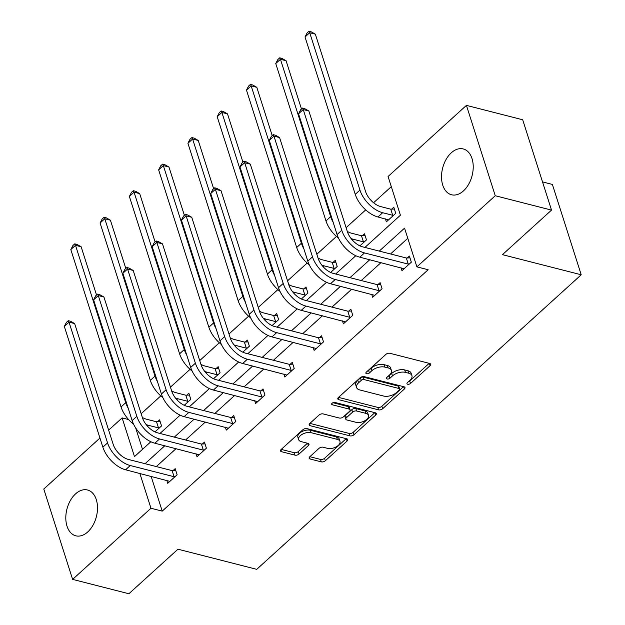 <?xml version="1.0" encoding="UTF-8"?>
<svg xmlns="http://www.w3.org/2000/svg" width="625" height="625" viewBox="0 0 625 625"><rect width="100%" height="100%" fill="white"/><g stroke="black" fill="none" stroke-linecap="round" stroke-linejoin="round"><path stroke-width="0.94" d="M407.656 384.234A2.086 1.117 162.3 0 0 410.492 383.461L430.062 365.695A2.977 1.594 162.3 0 0 430.688 364.227A2.977 1.594 162.3 0 0 429.695 363.453L389.93 353.297A2.977 1.594 162.3 0 0 385.875 354.406L366.305 372.172A2.086 1.117 162.3 0 0 365.867 373.203A2.086 1.117 162.3 0 0 366.562 373.734A2.086 1.117 162.3 0 0 369.398 372.961L371.93 370.664A9.523 5.086 162.3 0 1 384.898 367.117L388.211 367.961A9.523 5.086 162.3 0 1 391.391 370.422A9.523 5.086 162.3 0 1 389.383 375.125L386.852 377.422A2.086 1.117 162.3 0 0 386.414 378.445A2.086 1.117 162.3 0 0 387.109 378.984A2.086 1.117 162.3 0 0 389.945 378.211L392.477 375.914A9.523 5.086 162.3 0 1 405.445 372.367L408.758 373.211A9.523 5.086 162.3 0 1 411.938 375.672A9.523 5.086 162.3 0 1 409.93 380.367L407.398 382.672A2.086 1.117 162.3 0 0 406.961 383.695A2.086 1.117 162.3 0 0 407.656 384.234M408.477 381.695A2.086 1.117 162.3 0 0 409.711 381.016L429.195 363.328M367.383 371.195A2.086 1.117 162.3 0 0 368.617 370.523L371.148 368.219L371.93 370.664M387.93 376.445A2.086 1.117 162.3 0 0 389.164 375.766L391.695 373.469L392.477 375.914M75.578 493.859A23.648 15.203 104.3 0 1 87.508 489.992A23.648 15.203 104.3 0 1 97.508 507.766A23.648 15.203 104.3 0 1 87.734 531.953A23.648 15.203 104.3 0 1 75.805 535.82A23.648 15.203 104.3 0 1 65.805 518.047A23.648 15.203 104.3 0 1 75.578 493.859M451.297 152.805A23.648 15.203 104.3 0 1 463.234 148.938A23.648 15.203 104.3 0 1 473.227 166.711A23.648 15.203 104.3 0 1 463.453 190.898A23.648 15.203 104.3 0 1 451.523 194.773A23.648 15.203 104.3 0 1 441.523 176.992A23.648 15.203 104.3 0 1 451.297 152.805M309.766 456.773A2.977 1.594 162.3 0 0 309.133 458.242A2.977 1.594 162.3 0 0 310.133 459.016L321.289 461.859A2.977 1.594 162.3 0 0 325.336 460.758L347.078 441.023A2.977 1.594 162.3 0 0 347.703 439.555A2.977 1.594 162.3 0 0 346.711 438.789L306.945 428.625A2.977 1.594 162.3 0 0 302.891 429.734L281.156 449.469A2.977 1.594 162.3 0 0 280.523 450.938A2.977 1.594 162.3 0 0 281.523 451.703L295 455.148A2.977 1.594 162.3 0 0 299.047 454.039L308.352 445.594A2.977 1.594 162.3 0 0 308.977 444.125A2.977 1.594 162.3 0 0 307.984 443.359L301.297 441.648A7.961 4.258 162.3 0 1 298.641 439.602A7.961 4.258 162.3 0 1 302.391 434.211A7.961 4.258 162.3 0 1 311.156 432.703L337.336 439.391A7.961 4.258 162.3 0 1 339.992 441.445A7.961 4.258 162.3 0 1 336.25 446.828A7.961 4.258 162.3 0 1 327.477 448.336L323.117 447.227A2.977 1.594 162.3 0 0 319.062 448.328L309.766 456.773M364.922 247.43L400.414 215.211L388.062 176.508L466.422 105.383L522.688 119.766L551.523 210.109L502.445 254.656L581.219 274.781L256.734 569.328L177.961 549.203L128.883 593.75L72.617 579.375L43.781 489.031L99.953 438.039M551.523 210.109L495.25 195.734L416.898 266.859L404.547 228.156L379.273 251.094M151.109 476.312L162.219 511.125L428.148 269.734L416.898 266.859M162.219 511.125L150.969 508.25L72.617 579.375M378.578 409.859A2.977 1.594 162.3 0 0 382.625 408.75L404.367 389.023A2.977 1.594 162.3 0 0 404.992 387.547A2.977 1.594 162.3 0 0 404 386.781L364.234 376.625A2.977 1.594 162.3 0 0 360.18 377.734L338.445 397.461A2.977 1.594 162.3 0 0 337.82 398.93A2.977 1.594 162.3 0 0 338.812 399.695L378.578 409.859L377.797 407.414A2.977 1.594 162.3 0 0 381.852 406.313L403.5 386.656M375.719 415.023L353.984 434.75A2.977 1.594 162.3 0 1 349.93 435.859L310.164 425.703A2.977 1.594 162.3 0 1 309.172 424.937A2.977 1.594 162.3 0 1 309.797 423.461L319.102 415.023A2.977 1.594 162.3 0 1 323.148 413.914L339.281 418.031A2.977 1.594 162.3 0 0 343.328 416.922L349.5 411.32A2.977 1.594 162.3 0 0 350.125 409.852A2.977 1.594 162.3 0 0 349.133 409.086L332.344 404.797A2.086 1.117 162.3 0 1 331.648 404.258A2.086 1.117 162.3 0 1 332.633 402.852A2.086 1.117 162.3 0 1 334.922 402.453L375.352 412.789A2.977 1.594 162.3 0 1 376.344 413.555A2.977 1.594 162.3 0 1 375.719 415.023L374.977 412.688M466.422 105.383L495.25 195.734M581.219 274.781L552.383 184.438L542.523 181.914M184.25 405.312L190.812 399.359L188.867 393.25L186.758 395.164M242.805 352.164L249.367 346.203L247.414 340.102L245.312 342.016M301.359 299.008L307.922 293.055L305.969 286.953L303.867 288.867M359.914 245.859L366.477 239.906L364.523 233.797L362.414 235.711M391.305 186.656L373.57 202.758M365.719 209.883L346.102 227.688M336.445 236.461L316.828 254.266M307.164 263.031L287.547 280.844M277.891 289.609L258.273 307.414M248.617 316.188L228.992 333.992M219.336 342.758L199.719 360.57M190.062 369.336L170.445 387.141M160.781 395.914L141.164 413.719M135.672 427.945L142.5 449.328M385.422 218.875L386.367 221.844L395.75 213.328L393.805 207.227L391.695 209.141M330.633 272.438L337.195 266.477L335.25 260.375L333.141 262.289M272.078 325.586L278.641 319.633L276.695 313.523L274.586 315.438M213.531 378.734L220.086 372.781L218.141 366.68L216.031 368.594M154.977 431.891L161.539 425.93L159.586 419.828L157.477 421.742M108.648 430.141L122.133 417.906L134.484 456.609L150.859 441.742M128.578 419.547L122.133 417.906M139.859 473.438L150.969 508.25M369.766 259.727L350 277.672M340.484 286.305L320.719 304.25M311.211 312.883L291.445 330.82M281.93 339.453L262.164 357.398M252.656 366.031L232.891 383.969M223.375 392.609L203.609 410.547M194.102 419.18L174.336 437.125M164.82 445.758L145.062 463.695M159.984 433.461L180.133 415.172M189.266 406.883L209.414 388.594M218.539 380.305L238.688 362.016M247.82 353.734L267.961 335.445M277.094 327.156L297.242 308.867M306.375 300.578L326.516 282.289M335.648 274.008L355.797 255.719M407.789 238.305L390.523 253.969M381.016 262.602L361.25 280.547M351.742 289.18L331.977 307.125M322.461 315.758L302.695 333.695M293.188 342.328L273.422 360.273M263.906 368.906L244.141 386.852M234.633 395.484L214.867 413.422M205.352 422.055L185.586 440M176.078 448.633L156.312 466.578M173.062 470.578L175.172 468.664L177.125 474.766L167.734 483.289L166.789 480.312M202.344 444L204.453 442.086L206.398 448.195L197.016 456.711L196.062 453.742M231.617 417.43L233.727 415.516L235.672 421.617L226.289 430.133L225.344 427.164M260.898 390.852L263 388.938L264.953 395.039L255.57 403.562L254.617 400.586M290.172 364.273L292.281 362.359L294.227 368.469L284.844 376.984L283.898 374.016M319.445 337.703L321.555 335.789L323.508 341.891L314.125 350.406L313.172 347.438M348.727 311.125L350.836 309.211L352.781 315.312L343.398 323.836L342.453 320.859M378 284.547L380.109 282.633L382.062 288.742L372.672 297.258L371.727 294.289M407.281 257.977L409.391 256.062L411.336 262.164L401.953 270.68L401.008 267.711M411.938 375.672L411.156 373.227A9.523 5.086 162.3 0 0 407.977 370.773L408.758 373.211M391.695 373.469A9.523 5.086 162.3 0 1 404.664 369.922L407.977 370.773M391.391 370.422L390.609 367.977A9.523 5.086 162.3 0 0 387.43 365.523L388.211 367.961M371.148 368.219A9.523 5.086 162.3 0 1 384.117 364.672L387.43 365.523M338.531 397.383L377.797 407.414M399.242 390.07A2.086 1.117 162.3 0 0 399.688 389.039A2.086 1.117 162.3 0 0 398.992 388.5L364.086 379.586A2.086 1.117 162.3 0 0 361.25 380.359L358.578 382.789A9.523 5.086 162.3 0 0 356.57 387.484A9.523 5.086 162.3 0 0 359.75 389.945L383.609 396.039A9.523 5.086 162.3 0 0 396.578 392.492L399.242 390.07M399.688 389.039L398.906 386.602A2.086 1.117 162.3 0 0 398.211 386.062L398.992 388.5M356.57 387.484L355.789 385.047A9.523 5.086 162.3 0 1 357.797 380.344L360.469 377.922A2.086 1.117 162.3 0 1 363.305 377.141L398.211 386.062M374.852 412.656L353.203 432.312L353.984 434.75M309.883 423.383L349.148 433.422A2.977 1.594 162.3 0 0 353.203 432.312M350.125 409.852L349.352 407.414A2.977 1.594 162.3 0 0 348.359 406.648L332.93 402.703M356.016 422.305A7.961 4.258 162.3 0 0 364.781 420.797A7.961 4.258 162.3 0 0 368.531 415.414A7.961 4.258 162.3 0 0 365.867 413.359L356.648 411.008A2.977 1.594 162.3 0 0 352.594 412.117L346.422 417.719A2.977 1.594 162.3 0 0 345.797 419.187A2.977 1.594 162.3 0 0 346.789 419.953L356.016 422.305M368.531 415.414L367.75 412.977A7.961 4.258 162.3 0 0 365.094 410.922L365.867 413.359M345.797 419.187L345.016 416.742A2.977 1.594 162.3 0 1 345.648 415.273L351.812 409.672A2.977 1.594 162.3 0 1 355.867 408.562L365.094 410.922M339.992 441.445L339.211 439A7.961 4.258 162.3 0 0 336.555 436.953L337.336 439.391M298.641 439.602L297.867 437.156A7.961 4.258 162.3 0 1 301.609 431.773A7.961 4.258 162.3 0 1 310.375 430.266L336.555 436.953M281.242 449.391L294.219 452.703A2.977 1.594 162.3 0 0 298.266 451.594L307.484 443.227M309.852 456.695L320.508 459.422A2.977 1.594 162.3 0 0 324.555 458.312L346.211 438.664M390.75 209.172L380.719 206.609A15.164 8.32 -132.2 0 1 365.57 191.523L315.344 34.156L309.719 32.719L359.945 190.086A22.742 12.484 47.8 0 0 382.672 212.719L392.695 215.281L390.75 209.172L394.383 209.039M305.023 36.977L307.109 32.953L308.984 31.25L309.719 32.719L305.023 36.977L355.25 194.352A22.742 12.484 47.8 0 0 377.977 216.977L388.477 219.93M393.641 215.242L392.695 215.281M308.984 31.25L311.234 31.828L315.344 34.156M409.227 264.078L408.281 264.117L406.336 258.008L362.547 246.82A15.164 8.32 -132.2 0 1 347.398 231.734L308.859 110.992L303.234 109.555L341.766 230.297A22.742 12.484 47.8 0 0 364.492 252.922L408.281 264.117M298.539 113.812L300.625 109.789L302.5 108.086L303.234 109.555L298.539 113.812L337.078 234.555A22.742 12.484 47.8 0 0 359.805 257.188L404.063 268.766M406.336 258.008L409.969 257.875M302.5 108.086L304.75 108.664L308.859 110.992M364.367 241.82L363.422 241.852L361.477 235.75L351.445 233.188A15.164 8.32 -132.2 0 1 347.297 231.43M361.477 235.75L365.102 235.609M351.102 238.555A22.742 12.484 47.8 0 0 353.391 239.289L363.422 241.852M301.477 109.016L286.07 60.727L280.445 59.289L330.664 216.664A22.742 12.484 47.8 0 0 333.164 222.297M279.711 57.828L280.445 59.289L275.75 63.547L277.836 59.531L279.711 57.828L281.961 58.398L286.07 60.727M275.75 63.547L325.977 220.922A22.742 12.484 47.8 0 0 338.555 238.234M335.086 268.391L334.141 268.43L332.195 262.328L322.164 259.766A15.164 8.32 -132.2 0 1 318.023 258.008M332.195 262.328L335.828 262.188M321.828 265.133A22.742 12.484 47.8 0 0 324.117 265.867L334.141 268.43M272.203 135.586L256.789 87.305L251.164 85.867L301.391 243.242A22.742 12.484 47.8 0 0 303.883 248.875M250.43 84.398L251.164 85.867L246.477 90.125L248.555 86.102L250.43 84.398L252.68 84.977L256.789 87.305M246.477 90.125L296.695 247.5A22.742 12.484 47.8 0 0 309.273 264.812M379.953 290.656L379.008 290.688L377.055 284.586L333.266 273.398A15.164 8.32 -132.2 0 1 318.117 258.312L279.586 137.562L273.953 136.125L312.492 256.875A22.742 12.484 47.8 0 0 335.219 279.5L379.008 290.688M269.266 140.391L271.344 136.367L273.227 134.664L273.953 136.125L269.266 140.391L307.797 261.133A22.742 12.484 47.8 0 0 330.523 283.758L374.781 295.344M377.055 284.586L380.688 284.445M273.227 134.664L275.477 135.234L279.586 137.562M350.672 317.227L349.727 317.266L347.781 311.164L303.992 299.969A15.164 8.32 -132.2 0 1 288.844 284.891L250.305 164.141L244.68 162.703L283.211 283.453A22.742 12.484 47.8 0 0 305.938 306.078L349.727 317.266M239.984 166.961L242.07 162.945L243.945 161.234L244.68 162.703L239.984 166.961L278.523 287.711A22.742 12.484 47.8 0 0 301.25 310.336L345.508 321.922M347.781 311.164L351.414 311.023M243.945 161.234L246.195 161.812L250.305 164.141M305.812 294.969L304.867 295.008L302.922 288.898L292.891 286.336A15.164 8.32 -132.2 0 1 288.742 284.578M302.922 288.898L306.547 288.766M292.547 291.711A22.742 12.484 47.8 0 0 294.836 292.445L304.867 295.008M242.922 162.164L227.516 113.883L221.891 112.445L272.109 269.812A22.742 12.484 47.8 0 0 274.609 275.445M221.156 110.977L221.891 112.445L217.195 116.703L219.281 112.68L221.156 110.977L223.406 111.555L227.516 113.883M217.195 116.703L267.422 274.078A22.742 12.484 47.8 0 0 280 291.391M321.398 343.805L320.453 343.844L318.508 337.734L274.711 326.547A15.164 8.32 -132.2 0 1 259.562 311.461L221.031 190.719L215.398 189.281L253.938 310.023A22.742 12.484 47.8 0 0 276.664 332.648L320.453 343.844M210.711 193.539L212.789 189.516L214.672 187.812L215.398 189.281L210.711 193.539L249.242 314.281A22.742 12.484 47.8 0 0 271.969 336.914L316.227 348.492M318.508 337.734L322.133 337.602M214.672 187.812L216.922 188.391L221.031 190.719M276.531 321.547L275.594 321.578L273.641 315.477L263.609 312.914A15.164 8.32 -132.2 0 1 259.469 311.156M273.641 315.477L277.273 315.336M263.273 318.281A22.742 12.484 47.8 0 0 265.562 319.016L275.594 321.578M213.648 188.742L198.242 140.453L192.609 139.016L242.836 296.391A22.742 12.484 47.8 0 0 245.336 302.023M191.883 137.555L192.609 139.016L187.922 143.273L190 139.258L191.883 137.555L194.133 138.125L198.242 140.453M187.922 143.273L238.141 300.648A22.742 12.484 47.8 0 0 250.719 317.961M292.117 370.383L291.18 370.414L289.227 364.312L245.438 353.125A15.164 8.32 -132.2 0 1 230.289 338.039L191.75 217.289L186.125 215.852L224.664 336.602A22.742 12.484 47.8 0 0 247.383 359.227L291.18 370.414M181.43 220.117L183.516 216.094L185.391 214.391L186.125 215.852L181.43 220.117L219.969 340.859A22.742 12.484 47.8 0 0 242.695 363.484L286.953 375.07M289.227 364.312L292.859 364.172M185.391 214.391L187.641 214.961L191.75 217.289M247.258 348.117L246.312 348.156L244.367 342.047L234.336 339.492A15.164 8.32 -132.2 0 1 230.188 337.734M244.367 342.047L248 341.914M233.992 344.859A22.742 12.484 47.8 0 0 236.281 345.594L246.312 348.156M184.375 215.313L168.961 167.031L163.336 165.594L213.562 322.969A22.742 12.484 47.8 0 0 216.055 328.602M162.602 164.125L163.336 165.594L158.641 169.852L160.727 165.828L162.602 164.125L164.852 164.703L168.961 167.031M158.641 169.852L208.867 327.227A22.742 12.484 47.8 0 0 221.445 344.539M262.844 396.953L261.898 396.992L259.953 390.883L216.164 379.695A15.164 8.32 -132.2 0 1 201.008 364.617L162.477 243.867L156.852 242.43L195.383 363.18A22.742 12.484 47.8 0 0 218.109 385.805L261.898 396.992M152.156 246.688L154.242 242.672L156.117 240.961L156.852 242.43L152.156 246.688L190.695 367.438A22.742 12.484 47.8 0 0 213.414 390.062L257.68 401.648M259.953 390.883L263.578 390.75M156.117 240.961L158.367 241.539L162.477 243.867M217.984 374.695L217.039 374.734L215.086 368.625L205.062 366.062A15.164 8.32 -132.2 0 1 200.914 364.305M215.086 368.625L218.719 368.492M204.719 371.438A22.742 12.484 47.8 0 0 207.008 372.172L217.039 374.734M155.094 241.891L139.688 193.609L134.055 192.172L184.281 349.539A22.742 12.484 47.8 0 0 186.781 355.172M133.328 190.703L134.055 192.172L129.367 196.43L131.445 192.406L133.328 190.703L135.578 191.281L139.688 193.609M129.367 196.43L179.594 353.805A22.742 12.484 47.8 0 0 192.164 371.117M233.57 423.531L232.625 423.57L230.672 417.461L186.883 406.273A15.164 8.32 -132.2 0 1 171.734 391.188L133.195 270.445L127.57 269.008L166.109 389.75A22.742 12.484 47.8 0 0 188.828 412.375L232.625 423.57M122.883 273.266L124.961 269.242L126.836 267.539L127.57 269.008L122.883 273.266L161.414 394.008A22.742 12.484 47.8 0 0 184.141 416.641L228.398 428.219M230.672 417.461L234.305 417.328M126.836 267.539L129.094 268.117L133.195 270.445M188.703 401.273L187.758 401.305L185.812 395.203L175.781 392.641A15.164 8.32 -132.2 0 1 171.633 390.883M185.812 395.203L189.445 395.062M175.445 398.008A22.742 12.484 47.8 0 0 177.734 398.742L187.758 401.305M125.82 268.469L110.406 220.18L104.781 218.742L155.008 376.117A22.742 12.484 47.8 0 0 157.5 381.75M104.047 217.281L104.781 218.742L100.086 223L102.172 218.984L104.047 217.281L106.297 217.852L110.406 220.18M100.086 223L150.312 380.375A22.742 12.484 47.8 0 0 162.891 397.688M204.289 450.109L203.344 450.141L201.398 444.039L157.609 432.852A15.164 8.32 -132.2 0 1 142.453 417.766L103.922 297.016L98.297 295.578L136.828 416.328A22.742 12.484 47.8 0 0 159.555 438.953L203.344 450.141M93.602 299.844L95.688 295.82L97.562 294.117L98.297 295.578L93.602 299.844L132.141 420.586A22.742 12.484 47.8 0 0 154.867 443.211L199.125 454.797M201.398 444.039L205.031 443.898M97.562 294.117L99.812 294.688L103.922 297.016M159.43 427.844L158.484 427.883L156.531 421.773L146.508 419.211A15.164 8.32 -132.2 0 1 142.359 417.461M156.531 421.773L160.164 421.641M146.164 424.586A22.742 12.484 47.8 0 0 148.453 425.32L158.484 427.883M96.539 295.039L81.133 246.758L75.508 245.32L125.727 402.695A22.742 12.484 47.8 0 0 128.227 408.328M74.773 243.852L75.508 245.32L70.812 249.578L72.898 245.555L74.773 243.852L77.023 244.43L81.133 246.758M70.812 249.578L121.039 406.953A22.742 12.484 47.8 0 0 133.617 424.266M175.016 476.68L174.07 476.719L172.117 470.609L128.328 459.422A15.164 8.32 -132.2 0 1 113.18 444.344L74.648 323.594L69.016 322.156L107.555 442.906A22.742 12.484 47.8 0 0 130.281 465.531L174.07 476.719M64.328 326.414L66.406 322.398L68.289 320.688L69.016 322.156L64.328 326.414L102.859 447.164A22.742 12.484 47.8 0 0 125.586 469.789L169.844 481.375M172.117 470.609L175.75 470.477M68.289 320.688L70.539 321.266L74.648 323.594M409.711 381.016L410.492 383.461M368.617 370.523L369.398 372.961M389.164 375.766L389.945 378.211M404.664 369.922L405.445 372.367M384.117 364.672L384.898 367.117M429.32 363.359L430.062 365.695M338.18 397.734L338.812 399.695M403.617 386.688L404.367 389.023M381.852 406.313L382.625 408.75M363.305 377.141L364.086 379.586M360.469 377.922L361.25 380.359M357.797 380.344L358.578 382.789M349.148 433.422L349.93 435.859M309.539 423.734L310.164 425.703M348.359 406.648L349.133 409.086M331.906 403.422L332.344 404.797M355.867 408.562L356.648 411.008M351.812 409.672L352.594 412.117M345.648 415.273L346.422 417.719M310.375 430.266L311.156 432.703M307.609 443.258L308.352 445.594M298.266 451.594L299.047 454.039M294.219 452.703L295 455.148M280.891 449.734L281.523 451.703M346.328 438.688L347.078 441.023M324.555 458.312L325.336 460.758M320.508 459.422L321.289 461.859M309.5 457.047L310.133 459.016M382.672 212.719L377.977 216.977M359.945 190.086L355.25 194.352M364.492 252.922L359.805 257.188M341.766 230.297L337.078 234.555M353.391 239.289L352.438 240.156M330.664 216.664L325.977 220.922M324.117 265.867L323.164 266.734M301.391 243.242L296.695 247.5M335.219 279.5L330.523 283.758M312.492 256.875L307.797 261.133M305.938 306.078L301.25 310.336M283.211 283.453L278.523 287.711M294.836 292.445L293.883 293.305M272.109 269.812L267.422 274.078M276.664 332.648L271.969 336.914M253.938 310.023L249.242 314.281M265.562 319.016L264.609 319.883M242.836 296.391L238.141 300.648M247.383 359.227L242.695 363.484M224.664 336.602L219.969 340.859M236.281 345.594L235.328 346.461M213.562 322.969L208.867 327.227M218.109 385.805L213.414 390.062M195.383 363.18L190.695 367.438M207.008 372.172L206.055 373.031M184.281 349.539L179.594 353.805M188.828 412.375L184.141 416.641M166.109 389.75L161.414 394.008M177.734 398.742L176.781 399.609M155.008 376.117L150.312 380.375M159.555 438.953L154.867 443.211M136.828 416.328L132.141 420.586M148.453 425.32L147.5 426.188M125.727 402.695L121.039 406.953M130.281 465.531L125.586 469.789M107.555 442.906L102.859 447.164"/></g></svg>

